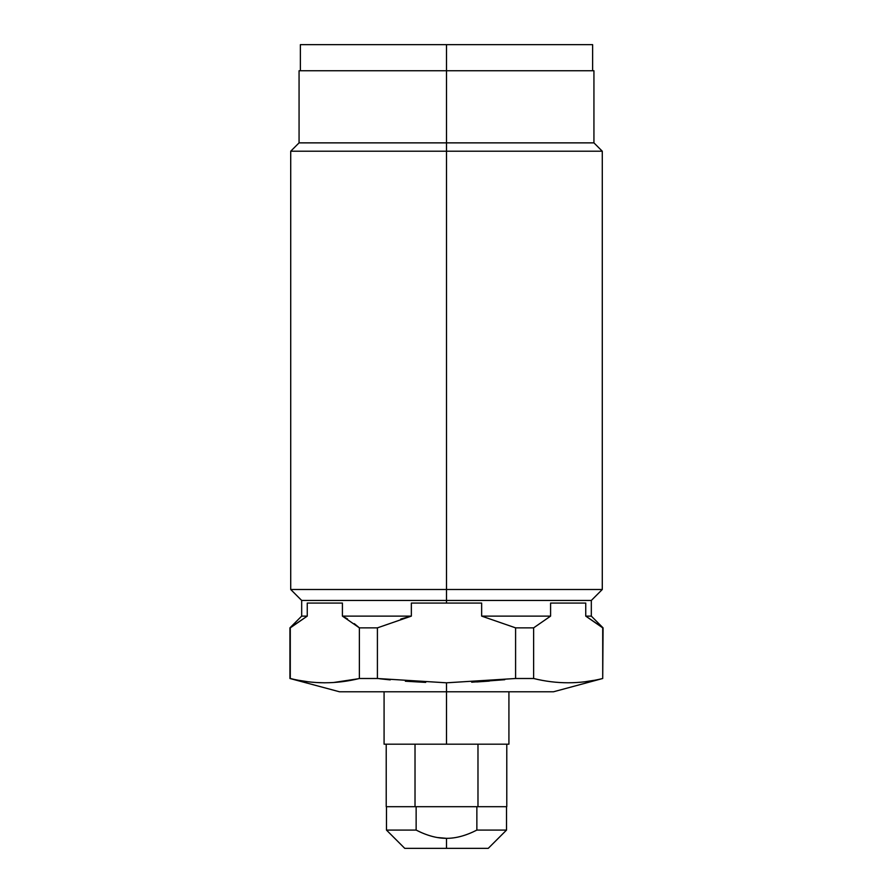 <?xml version="1.0" encoding="UTF-8"?>
<svg xmlns="http://www.w3.org/2000/svg" width="893" height="893" viewBox="0 0 893 893"><rect width="100%" height="100%" fill="white"/><g stroke="black" fill="none" stroke-linecap="round" stroke-linejoin="round"><path stroke-width="1.34" d="M400.801 619.028L411.349 616.114L342.41 616.114L342.41 603.065L342.41 616.114L359.377 627.857L354.298 623.638L359.377 627.857L342.41 616.114L411.349 616.114L377.404 627.857L359.377 627.857L359.377 678.501L359.377 627.857L377.404 627.857L377.404 678.501L359.377 678.501C336.348 684.205 313.32 684.205 290.281 678.501L290.281 627.857L307.259 616.114L301.678 616.114L307.259 616.114L289.935 627.857L290.281 678.501C313.32 684.205 336.348 684.205 359.377 678.501L377.404 678.501L446.5 682.81L446.5 691.785L446.5 682.81L515.596 678.501L533.623 678.501C556.652 684.205 579.691 684.205 602.719 678.501L553.481 691.785L446.5 691.785L548.335 691.785L508.921 691.785L508.921 744.182L446.5 744.182L446.5 691.785L446.5 744.182L506.777 744.182L506.777 806.703L477.978 806.703C515.719 806.703 515.719 806.703 477.978 806.703L477.978 744.182L477.978 806.703L415.524 806.703L416.138 806.703L416.138 830.088L386.479 830.088L416.138 830.088L421.083 832.432M415.022 806.703L415.022 744.182L415.022 806.703L386.222 806.703L386.222 744.182M477.978 806.703L476.862 806.703L476.862 830.088C465.979 835.636 455.854 838.393 446.5 838.326L446.5 848.35L404.752 848.35L386.479 830.088L386.479 806.703M446.5 744.182L384.079 744.182L384.079 691.785M489.353 681.091L476.695 681.951M446.5 691.785L339.519 691.785L289.935 678.501L289.935 627.857L301.678 616.114L301.678 600.453L446.5 600.453L446.5 603.065L411.349 603.065L411.349 616.114L411.349 603.065L446.5 603.065L446.5 600.453L591.322 600.453L446.5 600.453L446.5 589.492L602.284 589.492L446.5 589.492L446.5 600.453L301.678 600.453L290.716 589.492L446.5 589.492L290.716 589.492L290.716 151.218L446.5 151.218L446.5 589.492L446.5 151.218L602.284 151.218L446.5 151.218L446.5 142.869L593.934 142.869L446.5 142.869L446.5 151.218L290.716 151.218L299.066 142.869L446.5 142.869L299.066 142.869L299.066 70.748L446.5 70.748L446.5 142.869L446.5 70.748L299.066 70.748L593.934 70.748L446.5 70.748L593.934 70.748L593.934 142.869L602.284 151.218L602.284 589.492L591.322 600.453L591.322 616.114L585.741 616.114L585.741 603.065L550.59 603.065L550.59 616.114L481.651 616.114L481.651 603.065L446.5 603.065L481.651 603.065L481.651 616.114L515.596 627.857L533.623 627.857L533.623 678.501L515.596 678.501L515.596 627.857L481.651 616.114L550.59 616.114L533.623 627.857L515.596 627.857L515.596 678.501L446.5 682.81L377.404 678.501L377.404 627.857L411.349 616.114M425.704 682.397L405.344 681.225M390.241 679.897L379.681 678.769M350.715 680.332L342.131 681.683M342.41 616.114L347.556 618.949M307.259 616.114L307.259 603.065L307.259 616.114M342.41 603.065L307.259 603.065L342.41 603.065M585.741 603.065L550.59 603.065L550.59 616.114L533.623 627.857L533.623 678.501C556.652 684.205 579.691 684.205 602.719 678.501L603.065 627.857L585.741 616.114L591.322 616.114L603.065 627.857L602.719 678.501L602.719 627.857L585.741 616.114L585.741 603.065M471.683 682.207L504.779 679.696M585.462 681.683L594.057 680.332M481.651 616.114L515.596 627.857M300.372 70.748L300.372 44.65L446.5 44.65L446.5 70.748L446.5 44.65L592.628 44.65L592.628 70.748M446.5 44.65L592.628 44.65L446.5 44.65M298.943 680.332L307.538 681.683M316.2 682.52L324.829 682.81M333.469 682.52L358.182 678.78M437.313 837.522L446.5 838.326C437.146 838.393 427.021 835.636 416.138 830.088C427.021 835.636 437.146 838.393 446.5 838.326C455.854 838.393 465.979 835.636 476.862 830.088L476.862 806.703L416.138 806.703L416.138 830.088M506.521 806.703L506.521 830.088L476.862 830.088L506.521 830.088L488.248 848.35L446.5 848.35L446.5 838.326M446.5 848.35L488.248 848.35L446.5 848.35"/></g></svg>
